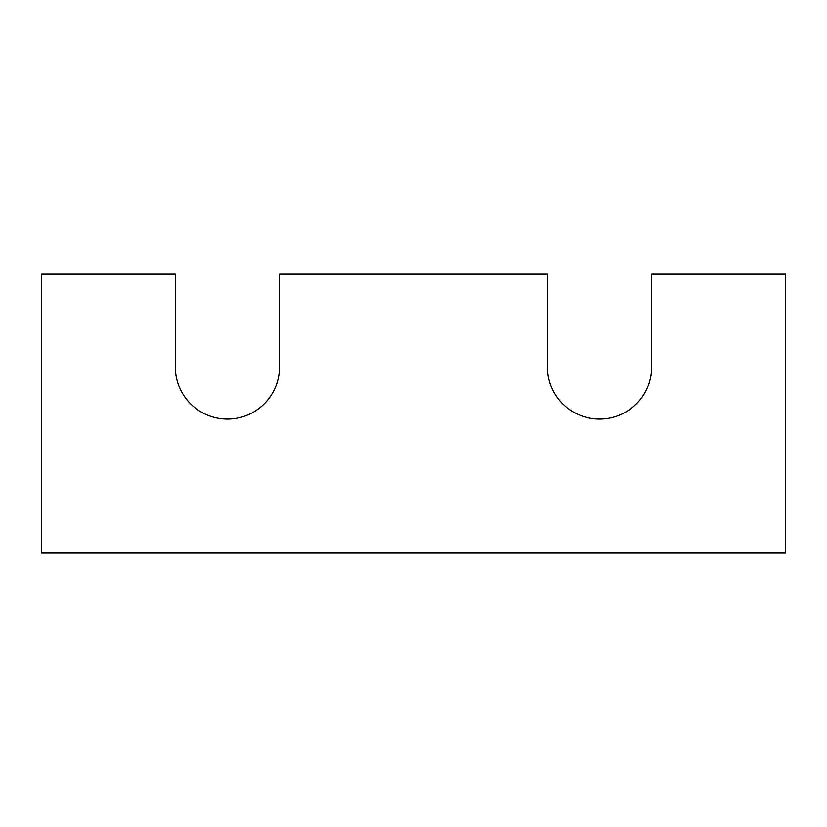 <?xml version="1.0" encoding="UTF-8"?>
<svg xmlns="http://www.w3.org/2000/svg" width="827" height="827" viewBox="0 0 827 827"><rect width="100%" height="100%" fill="white"/><g stroke="black" fill="none" stroke-linecap="round" stroke-linejoin="round"><path stroke-width="1.24" d="M785.65 553.056L41.35 553.056L41.35 273.944L175.324 273.944L175.324 366.981A52.101 52.101 0 0 0 227.425 419.082A52.101 52.101 0 0 0 279.526 366.981L279.526 273.944L547.474 273.944L547.474 366.981A52.101 52.101 0 0 0 599.575 419.082A52.101 52.101 0 0 0 651.676 366.981L651.676 273.944L785.65 273.944L785.65 553.056"/></g></svg>
